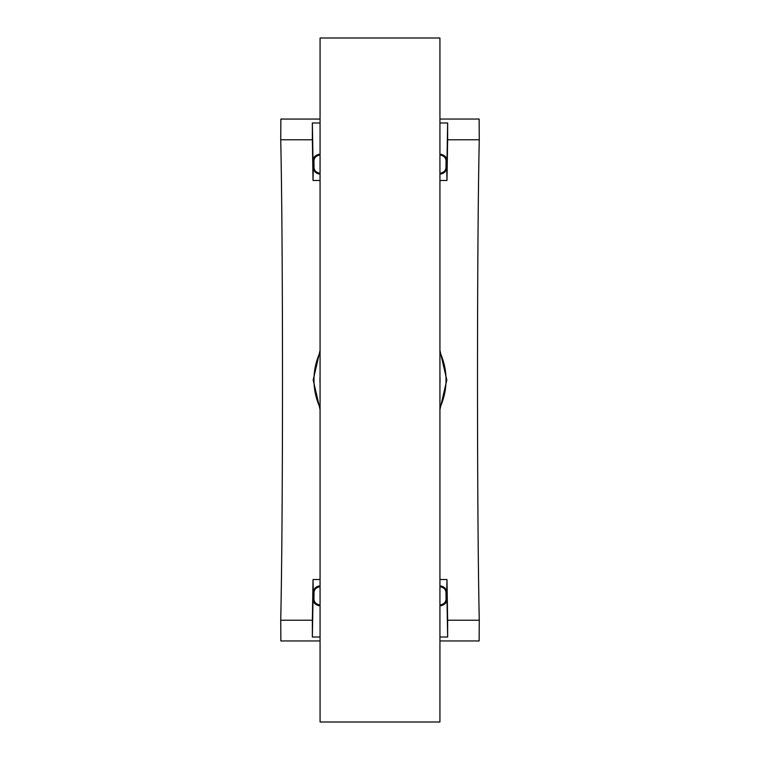 <?xml version="1.0" encoding="UTF-8"?>
<svg xmlns="http://www.w3.org/2000/svg" width="760" height="760" viewBox="0 0 760 760"><rect width="100%" height="100%" fill="white"/><g stroke="black" fill="none" stroke-linecap="round" stroke-linejoin="round"><path stroke-width="1.14" d="M479.132 119.044L439.935 119.044L479.132 119.044L479.275 139.773C476.919 243.438 476.919 516.562 479.275 620.226L479.132 640.946L439.935 640.946L479.132 640.956M479.275 139.773L447.63 139.773L447.64 122.977L439.935 122.977M320.065 155.03C316.036 155.677 313.994 157.748 313.937 161.243L313.015 161.243L312.36 122.977L312.369 139.773L280.725 139.773L280.867 119.054L320.065 119.054L280.867 119.044M439.935 637.022L447.64 637.022L447.63 620.226L479.275 620.226M280.725 139.773C283.081 243.438 283.081 516.562 280.725 620.226L312.369 620.226L312.36 637.022L320.065 637.022M280.867 640.956L320.065 640.956L280.867 640.956L280.725 620.226M320.065 409.592L313.187 380L320.065 350.408M439.935 350.408L446.813 380L439.935 409.592M320.065 180.481L313.015 180.481L312.369 139.773M439.935 180.481L446.984 180.481L446.68 167.238C446.32 171.389 444.077 173.689 439.935 174.144M447.63 139.773L446.984 180.481M439.935 579.519L446.984 579.519L447.63 620.226M312.369 620.226L313.015 579.519L320.065 579.519M320.065 586.767C316.179 587.356 314.155 589.361 314.003 592.762L313.937 598.756C313.984 602.243 316.027 604.314 320.065 604.969M439.935 604.969C443.963 604.323 446.006 602.253 446.063 598.756L445.997 592.762C445.854 589.37 443.83 587.375 439.935 586.767M439.935 173.232C443.821 172.643 445.844 170.639 445.997 167.238L446.063 161.243C446.015 157.757 443.973 155.686 439.935 155.03M313.937 161.243L314.003 167.238C314.146 170.63 316.169 172.625 320.065 173.232M313.015 180.481L313.32 167.238L314.003 167.238M439.935 154.081C444.676 154.935 447.032 157.32 446.984 161.243L447.64 122.977M447.64 637.022L446.984 598.756C447.032 602.68 444.685 605.064 439.935 605.919M439.935 585.856C444.077 586.311 446.32 588.611 446.68 592.762L446.984 579.519M312.36 637.022L313.015 598.756L313.937 598.756M314.003 592.762L313.32 592.762L313.015 579.519M320.065 605.919C315.324 605.064 312.968 602.68 313.015 598.756M313.32 592.762C313.68 588.611 315.923 586.311 320.065 585.856M313.015 161.243C312.968 157.32 315.315 154.935 320.065 154.081M320.065 122.977L312.36 122.977M320.065 174.144C315.923 173.689 313.68 171.389 313.32 167.238M439.935 380L439.935 722L320.065 722L320.065 38L439.935 38L439.935 380M320.065 376.476A60.04 60.04 0 0 0 320.065 383.524M439.935 383.524A60.04 60.04 0 0 0 439.935 376.476M439.935 352.288A66.025 66.025 0 0 1 439.935 407.712M320.065 407.712A66.025 66.025 0 0 1 320.065 352.288M446.984 161.243L446.063 161.243M445.997 167.238L446.68 167.238M446.68 592.762L445.997 592.762M446.063 598.756L446.984 598.756"/></g></svg>
